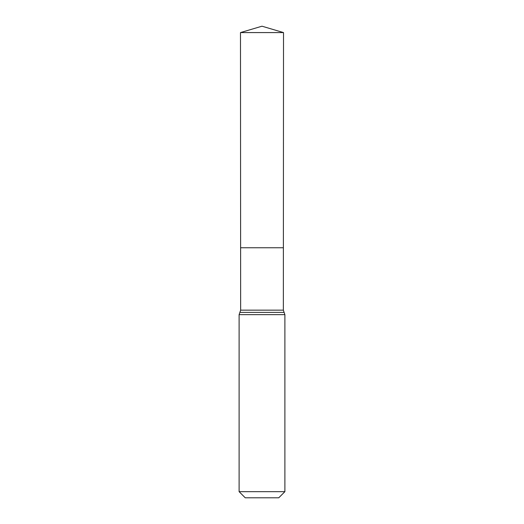 <?xml version="1.0" encoding="UTF-8"?>
<svg xmlns="http://www.w3.org/2000/svg" width="524" height="524" viewBox="0 0 524 524"><rect width="100%" height="100%" fill="white"/><g stroke="black" fill="none" stroke-linecap="round" stroke-linejoin="round"><path stroke-width="0.79" d="M239.108 491.663L284.892 491.663L278.755 497.8L245.245 497.8L239.108 491.663L239.108 314.655L240.654 310.149L283.346 310.149L283.517 32.58L240.483 32.58L262 26.2L283.517 32.58M240.654 310.149L240.614 247.76L283.386 247.76L240.614 247.76L240.483 32.58M284.892 491.663L284.892 314.655L283.346 310.149M262 247.76L283.386 247.76L283.517 32.58L262 26.2M239.108 314.655L284.892 314.655M239.881 312.402L284.119 312.402"/></g></svg>
